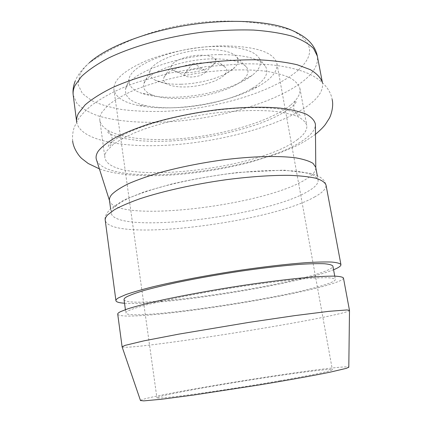<?xml version="1.0" encoding="UTF-8"?>
<svg xmlns="http://www.w3.org/2000/svg" width="422" height="422" viewBox="0 0 422 422"><rect width="100%" height="100%" fill="white"/><g stroke="black" fill="none" stroke-linecap="round" stroke-linejoin="round"><path stroke-width="0.32" stroke-dasharray="2.11 1.58" d="M198.15 68.897C191.308 69.356 186.772 70.922 184.53 73.602L185.1 75.786C186.408 76.667 188.592 77.084 191.635 77.031C198.05 76.619 202.502 75.142 204.987 72.6L204.844 70.347C203.657 69.345 201.431 68.86 198.15 68.897M186.804 72.774C200.07 71.967 209.354 68.849 214.666 63.427C215.9 61.707 215.922 60.146 214.724 58.732C212.424 56.374 207.661 55.198 200.439 55.208C187.98 55.25 173.273 60.652 171.522 65.653C170.826 67.367 171.332 68.849 173.041 70.094C175.879 71.983 180.468 72.874 186.804 72.774M205.335 62.757C187.431 62.883 166.257 70.585 163.979 77.448C162.961 80.069 164.016 82.248 167.138 83.989C171.358 86.157 177.583 87.143 185.812 86.943C200.993 86.594 218.928 81.071 224.609 74.784C227.036 72.151 227.358 69.751 225.57 67.583C222.436 64.318 215.695 62.709 205.335 62.757M181.096 84.236C202.054 83.772 226.709 76.176 234.927 67.24C238.303 63.638 238.952 60.288 236.874 57.186C232.897 52.191 223.38 49.659 208.326 49.596C182.462 49.59 152.073 61.19 149.995 71.102C148.987 74.694 150.654 77.674 154.985 80.043C161.019 83.108 169.723 84.505 181.096 84.236M213.147 58.858C182.262 58.996 145.943 72.663 143.802 83.92C142.589 88.694 145.511 92.423 152.564 95.114C159.732 97.682 169.106 98.78 180.69 98.405C203.626 97.709 230.444 90.176 241.933 80.797C247.793 76.039 249.402 71.587 246.759 67.43C242.275 61.717 231.071 58.858 213.147 58.858M176.138 97.176C204.58 96.316 237.639 87.043 252.372 75.163C259.709 69.282 262.015 63.669 259.277 58.331C254.266 50.603 240.129 46.642 216.871 46.441C176.871 46.346 130.182 64.714 129.069 79.188C128.14 85.112 132.081 89.728 140.885 93.019C150.016 96.253 161.768 97.64 176.138 97.176M220.342 54.617C177.05 54.696 126.489 74.314 125.561 89.364C124.68 97.176 131.548 102.63 146.16 105.711C154.837 107.457 164.865 108.106 176.243 107.673C202.908 106.687 233.44 99.191 251.327 88.868C264.246 81.372 269.067 74.05 265.791 66.903C260.606 58.832 245.456 54.739 220.342 54.617M172.909 107.747C203.304 106.613 237.913 98.136 258.602 86.262C271.631 78.798 277.745 71.244 276.943 63.611C274.042 52.296 256.291 46.373 223.686 45.845C197.828 46.109 167.26 52.096 145.648 61.032C123.657 70.732 113.085 80.296 113.94 89.722C115.565 97.224 123.73 102.488 138.437 105.511C148.444 107.499 159.938 108.243 172.909 107.747M280.113 380.718C252.831 385.481 219.403 390.725 195.059 394.069C170.208 397.424 157.485 398.669 156.9 397.809C156.667 396.564 182.863 391.284 215.536 385.692C266.741 376.846 332.067 367.683 332.357 369.704C331.718 370.985 314.3 374.657 280.113 380.718M76.683 122.048L76.683 122.048C80.096 141.301 126.837 148.977 177.789 144.482C228.935 139.983 284.264 124.031 310.017 104.113C319.296 96.823 323.437 89.68 322.429 82.686L322.429 82.686M290.842 104.878C297.674 99.228 300.691 93.737 299.905 88.414C298.649 84.537 295.426 81.029 290.241 77.891C283.922 75.037 275.772 72.806 265.791 71.202C249.297 69.298 230.201 69.477 208.5 71.745C179.888 75.28 151.414 82.649 130.836 91.621C121.246 96.2 113.544 100.847 107.731 105.563L101.839 112.421C100.178 115.253 99.523 117.933 99.866 120.455C102.514 135.847 140.431 142.325 182.8 138.485C225.258 134.665 270.924 121.119 290.842 104.878M297.215 139.766C304.22 134.724 307.401 129.902 306.757 125.308C305.597 121.984 302.447 119.02 297.32 116.419C291.038 114.088 282.904 112.342 272.907 111.181C256.36 109.905 237.138 110.501 215.241 112.964C186.36 116.683 157.533 123.725 136.633 131.975C126.88 136.164 119.03 140.368 113.091 144.582L107.024 150.649C105.3 153.139 104.587 155.47 104.888 157.643C109.746 186.202 257.103 170.52 297.215 139.766M109.467 200.297L109.546 200.719C115.776 223.539 263.824 205.957 305.465 179.545C312.502 175.325 315.941 171.369 315.783 167.687L315.725 167.26M96.638 160.276C109.103 188.919 261.128 171.664 304.499 139.35C311.357 134.502 314.997 129.797 315.413 125.234M307.654 191.535C315.049 187.357 318.531 183.501 318.088 179.972L315.456 176.391C311.821 174.302 306.145 172.656 298.433 171.464C281.421 169.507 254.851 170.382 225.353 174.17C202.66 177.356 181.46 181.56 161.747 186.782C149.557 190.29 139.075 193.856 130.298 197.485C122.66 201.067 117.089 204.464 113.587 207.677C111.761 209.655 110.965 211.464 111.192 213.115C115.301 234.843 265.369 216.808 307.654 191.535M124.532 303.228C160.608 305.776 285.984 286.243 328.184 271.731L333.565 269.748M124.036 299.567C126.632 309.632 277.18 288.31 321.469 272.565C329.176 269.927 332.984 267.78 332.889 266.113M323.758 285.103C331.534 282.708 335.406 280.82 335.363 279.438C334.63 278.52 331.829 277.945 326.95 277.713C320.862 277.702 312.792 278.087 302.743 278.879C286.01 280.393 266.287 282.809 243.578 286.137C220.595 289.645 198.999 293.417 178.796 297.452L146.355 304.842C138.395 307.031 132.519 308.941 128.726 310.571C126.716 311.552 125.756 312.359 125.851 312.997C128.219 321.253 279.069 299.388 323.758 285.103M117.717 314.132C120.819 322.962 281.638 299.641 330.484 284.228C339.151 281.585 343.471 279.501 343.445 277.977M122.127 346.926C127.787 350.376 286.628 326 336.07 314.527C344.399 312.628 348.878 311.288 349.5 310.508M140.479 400.515C142.71 396.532 290.774 371.893 336.466 367.567C344.141 366.813 348.25 366.671 348.799 367.145M298.491 69.899C315.255 54.623 313.071 41.43 291.94 30.337L291.94 30.337C223.729 10.666 147.953 22.804 89.3 62.794L89.3 62.794C84.753 66.919 81.583 70.949 79.784 74.884L78.139 84.801L82.374 93.484L91.759 100.621C100.246 104.572 110.501 107.573 122.522 109.63C135.283 111.15 148.94 111.735 163.488 111.392C214.84 109.251 273.108 92.381 298.491 69.899M73.217 95.214L76.999 103.548C81.963 108.47 89.031 112.584 98.21 115.902C117.996 121.821 145.215 123.562 174.26 121.452C225.179 117.358 280.087 100.763 305.38 79.368C314.49 71.534 318.478 63.78 317.339 56.11M314.427 197.069C322.572 192.659 326.428 188.613 325.99 184.926C324.919 181.893 324.054 180.215 323.384 179.893L321.321 178.047C319.681 176.749 316.489 175.246 311.747 173.526L283.726 170.14L237.887 172.471C215.394 175.246 193.476 179.049 172.139 183.881L144.445 191.767L123.852 200.023L110.933 208.405C106.233 213.226 104.334 217.188 105.236 220.284C109.936 242.513 268.582 223.185 314.427 197.069M171.005 140.974C159.5 141.523 148.797 141.417 138.896 140.647L123.045 138.358L117.047 136.807C110.611 134.518 107.336 132.73 107.225 131.437C108.734 130.588 110.364 132.756 112.12 137.941C112.379 141.702 111.535 144.488 109.583 146.297L108.232 146.45C108.417 144.577 112.125 141.386 119.368 136.876C129.095 131.553 141.528 126.647 156.667 122.169C183.443 114.351 217.024 108.902 245.098 107.832C264.821 107.22 279.971 108.29 290.552 111.039C296.629 112.853 299.805 114.415 300.079 115.718C298.301 116.973 296.186 114.684 293.733 108.85C293.775 103.379 294.651 100.811 296.344 101.143C296.582 101.871 295.194 103.685 292.188 106.592C284.291 112.885 272.881 118.74 257.947 124.152C230.818 133.473 201.837 139.081 171.005 140.974M72.674 140.964C72.209 136.153 72.79 131.437 74.404 126.822L78.371 119.109C80.438 115.908 84.537 111.545 90.656 106.027C103.817 96.163 119.88 88.071 138.838 81.752L169.058 73.228L205.825 66.644L241.933 63.88C251.887 63.711 261.202 63.991 269.869 64.719C283.573 65.906 300.248 69.482 310.344 74.499C324.75 81.789 330.811 91.479 332.146 99.402M315.492 134.254C308.682 139.112 302.073 143.1 295.669 146.212L279.142 153.191L250.172 162.28C225.337 168.705 200.012 172.888 174.202 174.829C145.184 176.976 116.694 175.294 99.381 168.869M204.844 70.347L193.255 63.02L184.53 73.602M204.987 72.6L214.666 63.427M171.522 65.653L163.979 77.448M224.609 74.784L234.927 67.24M149.995 71.102L143.802 83.92M241.933 80.797L252.372 75.163M129.069 79.188L125.561 89.364M251.327 88.868L258.602 86.262M113.94 89.722L156.9 397.809M299.905 88.414L306.757 125.308M317.281 175.615L318.088 179.972M334.746 276.12L335.363 279.438M89.3 62.794C83.54 67.805 79.341 72.837 76.704 77.891L75.206 81.108M125.397 309.653L125.851 312.997M110.585 208.605L111.192 213.115M99.866 120.455L104.888 157.643M276.943 63.611L332.357 369.704M146.16 105.711L138.437 105.511M259.277 58.331L265.791 66.903M152.564 95.114L140.885 93.019M236.874 57.186L246.759 67.43M167.138 83.989L154.985 80.043M214.724 58.732L225.57 67.583M185.1 75.786L173.041 70.094"/><path stroke-width="0.63" d="M322.403 82.559C320.799 77.822 316.774 73.523 310.344 69.662L297.331 64.803C286.433 62.224 273.53 60.557 258.617 59.803C242.782 59.623 225.992 60.478 208.257 62.356C172.503 66.945 137.25 76.382 112.4 87.644C100.879 93.378 91.759 99.149 85.049 104.962L78.476 113.349C76.946 116.361 76.34 119.22 76.667 121.921L73.217 95.214C72.821 92.207 73.381 89.042 74.889 85.713L81.325 76.63C87.94 70.368 96.954 64.197 108.364 58.109C132.983 46.177 167.982 36.434 203.52 32.014C221.16 30.257 237.86 29.609 253.627 30.067C268.476 31.154 281.342 33.201 292.214 36.213C301.746 39.684 308.867 43.782 313.583 48.514L317.339 56.11L322.403 82.559M317.281 175.615L315.725 167.26L313.045 163.377C309.379 161.093 303.687 159.258 295.97 157.886C278.947 155.576 252.425 156.187 223.016 159.891C200.397 163.034 179.281 167.286 159.658 172.645C147.531 176.264 137.103 179.962 128.378 183.749C120.792 187.5 115.264 191.082 111.798 194.489C110 196.589 109.224 198.525 109.467 200.297L110.585 208.605M315.413 125.234L315.403 124.152C314.538 120.449 311.478 117.126 306.224 114.177C299.678 111.524 291.032 109.509 280.282 108.122C262.822 106.571 240.925 107.082 217.209 109.725C192.791 112.911 170.024 117.68 148.908 124.026C135.889 128.351 124.748 132.861 115.491 137.551C107.489 142.24 101.739 146.772 98.242 151.15C96.332 154.062 95.688 156.757 96.311 159.242L96.638 160.276M333.565 269.748C338.629 267.701 341.082 265.992 340.939 264.615C340.111 263.397 337.057 262.542 331.776 262.062C325.188 261.819 316.458 262.036 305.586 262.695C287.477 264.067 266.14 266.514 241.574 270.048C209.127 274.907 176.438 281.115 152.664 286.86C141.56 289.671 132.598 292.261 125.767 294.63L118.709 297.742C116.736 298.882 115.807 299.852 115.923 300.659C116.214 302.01 119.083 302.869 124.532 303.228M334.746 276.12L332.889 266.113C332.119 264.979 329.281 264.188 324.386 263.745C318.278 263.523 310.202 263.718 300.153 264.33C283.436 265.596 263.761 267.849 241.115 271.098C218.211 274.558 196.705 278.378 176.596 282.571C164.142 285.298 153.386 287.904 144.329 290.399C136.422 292.773 130.593 294.883 126.848 296.729C124.859 297.842 123.926 298.787 124.036 299.567L125.397 309.653M349.5 310.508L343.445 277.977C342.659 276.985 339.636 276.363 334.382 276.115C327.815 276.099 319.09 276.516 308.218 277.37C290.093 279.011 268.708 281.638 244.064 285.256C211.512 290.188 178.675 296.249 154.768 301.672C143.601 304.315 134.576 306.71 127.697 308.862L120.565 311.636C118.571 312.639 117.622 313.467 117.717 314.132L122.127 346.926M349.522 310.386L346.963 309.948L328.97 311.32L294.73 315.624L249.191 322.339L178.875 334.118L143.913 340.855L125.076 345.37L122.063 346.821M348.799 367.145L346.462 368.316L330.067 372.178C313.462 375.591 287.261 380.322 257.889 385.165L194.02 394.981L161.747 399.223L143.791 400.879L140.479 400.515M317.339 56.11C316.505 51.779 314.543 47.681 311.447 43.809C308.904 40.67 304.067 35.659 291.94 30.337C271.045 20.963 229.79 18.389 187.199 25.214C144.609 32.035 106.217 47.364 89.3 62.794M340.939 264.615L325.99 184.926C324.914 182.351 321.669 180.152 316.242 178.337C309.542 176.792 300.77 175.8 289.93 175.357C271.921 175.146 250.868 176.57 226.762 179.624C194.959 184.029 163.135 191.092 140.136 198.678C129.412 202.486 120.792 206.2 114.278 209.818L107.626 214.893C105.811 216.855 105.009 218.654 105.236 220.284L115.923 300.659M332.146 99.402C333.77 105.816 331.307 114.853 329.239 118.403L325.362 124.485C323.326 127.196 320.034 130.451 315.492 134.254M72.674 140.964C73.175 148.027 78.925 156.182 81.91 158.63L88.23 163.509L99.381 168.869M315.783 167.576L315.403 124.152M348.799 367.293L349.5 310.328M75.206 81.108C73.28 85.951 72.616 90.656 73.217 95.214M140.526 400.652L122.069 346.757M109.509 200.614L96.311 159.242"/></g></svg>
